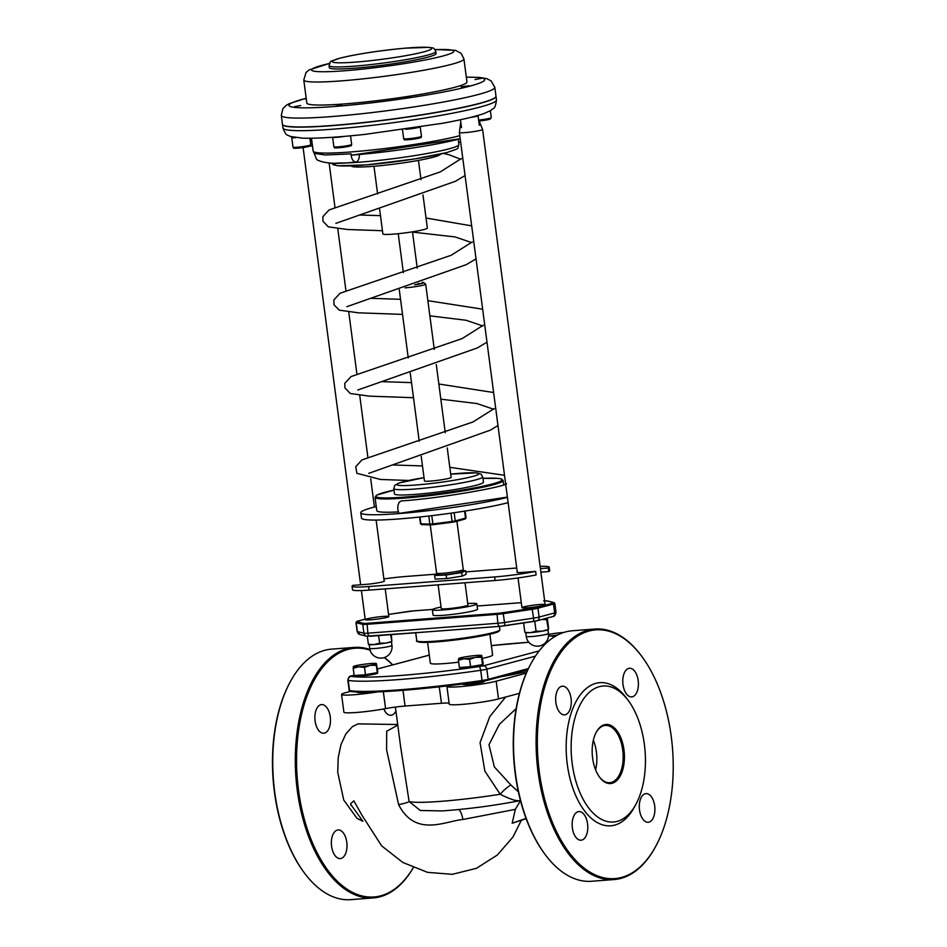 <?xml version="1.0" encoding="UTF-8"?>
<svg xmlns="http://www.w3.org/2000/svg" width="947" height="947" viewBox="0 0 947 947"><rect width="100%" height="100%" fill="white"/><g stroke="black" fill="none" stroke-linecap="round" stroke-linejoin="round"><path stroke-width="1.42" d="M482.733 476.862L483.444 482.177A44.864 3.8 172.5 0 1 460.656 488.545A44.864 3.8 172.5 0 1 415.224 494.381A44.864 3.8 172.5 0 1 394.473 493.896L393.774 488.569A44.864 3.8 -7.5 0 0 414.526 489.066A44.864 3.8 -7.5 0 0 475.879 479.845A44.864 3.8 -7.5 0 0 482.733 476.862L481.052 474.116L476.294 472.849L450.701 474.127A41.277 3.492 172.5 0 1 472.411 476.53A41.277 3.492 172.5 0 1 405.861 485.551A41.277 3.492 172.5 0 1 424.019 477.655L399.054 482.994L394.935 485.219L393.774 488.569M398.332 511.901A64.609 5.469 172.5 0 1 376.776 510.646L375.024 497.353A64.609 5.469 -7.5 0 0 404.902 498.063A64.609 5.469 -7.5 0 0 493.257 484.793A64.609 5.469 -7.5 0 0 503.129 480.496L501.484 478.969L498.075 478.365L482.934 478.377A63.709 5.398 172.5 0 1 492.381 483.953A63.709 5.398 172.5 0 1 399.705 497.435A63.709 5.398 172.5 0 1 393.976 490.096L376.93 495.044L375.024 497.353M499.803 626.334L370.23 636.23A3.587 1.941 85.6 0 1 370.04 636.266A3.587 1.941 85.6 0 1 367.862 633.188A8.973 0.758 172.5 0 1 363.932 633.223L357.362 631.578L356.202 622.724L362.772 624.357A8.973 0.758 -7.5 0 0 366.702 624.322L496.666 614.402A8.973 0.758 -7.5 0 0 503.378 613.632L532.38 609.264A8.973 0.758 -7.5 0 0 537.943 608.199L553.474 604.056A8.973 0.758 -7.5 0 0 554.847 603.452L553.971 602.588A0.9 0.876 -76 0 0 553.64 602.564A8.073 0.687 172.5 0 1 552.61 603.227A0.9 0.746 75 0 1 553.474 604.056L554.646 612.922A3.587 3.007 75 0 1 552.563 616.615C554.267 616.686 555.416 615.266 556.007 612.318A8.973 0.758 172.5 0 1 554.646 612.922L539.115 617.065A3.587 3.007 75 0 1 537.032 620.77L546.49 618.237M467.747 603.547A22.432 1.906 172.5 0 1 476.838 603.89L477.537 609.205A22.432 1.906 172.5 0 1 466.149 612.389A22.432 1.906 172.5 0 1 443.433 615.301A22.432 1.906 172.5 0 1 433.051 615.065L432.353 609.75A22.432 1.906 172.5 0 1 441.053 607.063M383.334 616.426A11.909 1.006 172.5 0 1 388.838 616.556A11.909 1.006 172.5 0 1 382.801 618.249A11.909 1.006 172.5 0 1 370.739 619.788A11.909 1.006 172.5 0 1 365.234 619.658A11.909 1.006 172.5 0 1 371.283 617.977A11.909 1.006 172.5 0 1 383.334 616.426M539.743 604.506A11.707 0.994 172.5 0 1 545.152 604.636A11.707 0.994 172.5 0 1 539.21 606.293A11.707 0.994 172.5 0 1 527.361 607.82A11.707 0.994 172.5 0 1 521.951 607.69A11.707 0.994 172.5 0 1 527.893 606.033A11.707 0.994 172.5 0 1 539.743 604.506M329.047 65.592L329.307 67.639A53.837 4.557 -7.5 0 0 383.286 65.13A53.837 4.557 -7.5 0 0 436.058 53.577L435.798 51.54C434.59 48.842 433.454 47.634 432.388 47.93L428.955 47.35L405.162 48.179C378.741 50.664 356.806 54.05 339.357 58.323C326.928 63.047 331.77 59.602 329.047 65.592A53.837 4.557 -7.5 0 0 383.014 63.094A53.837 4.557 -7.5 0 0 435.798 51.54M459.816 135.693A80.755 6.842 172.5 0 1 350.497 151.982A80.755 6.842 172.5 0 1 313.149 151.106L314.203 153.378L325.247 154.977L351.077 153.876A3.587 1.941 85.6 0 0 352.663 155.048A3.587 1.941 85.6 0 0 352.864 155.024A77.169 6.534 -7.5 0 0 460.206 138.676M447.244 447.907L451.139 477.418A13.459 1.136 172.5 0 1 444.297 479.324A13.459 1.136 172.5 0 1 430.672 481.076A13.459 1.136 172.5 0 1 424.445 480.934L421.202 456.312M458.679 662.154A31.405 2.663 172.5 0 1 444.865 663.551A31.405 2.663 172.5 0 1 430.34 663.208L427.606 642.397M489.871 634.194L492.618 655.016A31.405 2.663 172.5 0 1 482.544 658.343M463.923 58.927L466.954 81.975A80.755 6.842 172.5 0 1 387.785 99.305A80.755 6.842 172.5 0 1 306.828 103.057L303.786 80.01A80.755 6.842 -7.5 0 0 384.742 76.257A80.755 6.842 -7.5 0 0 463.923 58.927L461.106 53.328L455.46 50.345L434.933 49.54M494.808 87.325L495.979 96.192A107.674 9.127 172.5 0 1 441.302 111.474A107.674 9.127 172.5 0 1 332.267 125.478A107.674 9.127 172.5 0 1 282.466 124.306L281.306 115.439A107.674 9.127 -7.5 0 0 331.095 116.611A107.674 9.127 -7.5 0 0 440.13 102.607A107.674 9.127 -7.5 0 0 494.808 87.325L491.102 80.862L486.77 78.648L479.62 77.429L466.315 77.121M507.391 497.104L398.959 513.416L397.823 509.604L397.906 505.449L399.172 502.23L401.315 500.904C439.432 498.489 502.964 487.232 506.574 483.728M359.375 154.503A7.623 4.131 -94.4 0 1 355.788 161.996A7.623 4.131 -94.4 0 1 351.195 155.462L351.077 153.876M462.976 86.852L469.108 85.751L462.976 86.852M469.108 85.751L461.106 86.804M460.775 122.08L459.39 132.485A11.707 0.994 -7.5 0 0 459.39 132.509A11.707 0.994 -7.5 0 0 464.799 132.639A11.707 0.994 -7.5 0 0 476.649 131.112A11.707 0.994 -7.5 0 0 482.591 129.455A11.707 0.994 -7.5 0 0 482.591 129.431L478.566 119.736M482.591 129.455L545.152 604.636A11.707 0.994 172.5 0 1 539.21 606.293A11.707 0.994 172.5 0 1 527.361 607.82A11.707 0.994 172.5 0 1 521.951 607.69L518.033 577.942M306.189 98.263L304.591 98.748L306.26 98.808M306.295 99.08L304.591 98.748M309.882 146.134A11.909 1.006 -7.5 0 0 312.463 145.874M385.204 588.88L388.838 616.556A11.909 1.006 172.5 0 1 382.801 618.249A11.909 1.006 172.5 0 1 370.739 619.788A11.909 1.006 172.5 0 1 365.234 619.658L361.399 590.549M495.979 96.286A107.674 9.127 172.5 0 1 496.003 96.369A107.674 9.127 172.5 0 1 441.326 111.651A107.674 9.127 172.5 0 1 332.29 125.643A107.674 9.127 172.5 0 1 282.49 124.483A107.674 9.127 172.5 0 1 282.49 124.388M405.186 98.192L411.318 97.103L405.186 98.192M294.505 106.644L300.649 105.543L294.505 106.644M335.392 106.289L341.524 105.188L335.392 106.289M474.992 79.536L481.135 78.435L474.992 79.536M476.838 603.89A22.432 1.906 172.5 0 1 465.451 607.074A22.432 1.906 172.5 0 1 442.734 609.986A22.432 1.906 172.5 0 1 432.353 609.75M465.013 582.784L467.936 605.062A13.459 1.136 172.5 0 1 461.106 606.968A13.459 1.136 172.5 0 1 447.481 608.72A13.459 1.136 172.5 0 1 441.255 608.578L438.13 584.844M517.251 572.012A11.98 1.018 -7.5 0 0 517.003 572.272A11.98 1.018 -7.5 0 0 522.543 572.402L535.659 571.396A35.891 3.042 172.5 0 1 494.642 576.948L368.643 586.56A35.891 3.042 172.5 0 1 352.047 586.169A35.891 3.042 172.5 0 1 352.888 585.364L365.944 584.37A12.145 1.03 -7.5 0 0 378.244 582.784A12.145 1.03 -7.5 0 0 384.411 581.067A12.145 1.03 -7.5 0 0 384.151 580.902M540.121 566.353A35.891 3.042 172.5 0 1 549.213 567.182A35.891 3.042 172.5 0 1 548.337 568.011L540.417 568.614M383.89 578.925A35.891 3.042 172.5 0 1 406.618 576.415L437.739 574.036L434.626 575.539L435.099 579.079L446.629 578.546L462.172 576.143L466.161 574.273L465.699 570.721L461.698 572.592L446.167 575.007L434.626 575.539M465.853 571.893L516.731 568.011M535.659 571.396L536.12 574.947A35.891 3.042 172.5 0 1 495.103 580.487L369.117 590.111A35.891 3.042 172.5 0 1 352.509 589.721L352.047 586.169M548.337 568.011L548.798 571.55L540.879 572.154M549.213 567.182L549.674 570.733A35.891 3.042 172.5 0 1 548.798 571.55M462.325 570.887L465.699 570.721M436.65 573.207L438.65 574.734A11.66 0.983 -7.5 0 0 450.287 574.107A11.66 0.983 -7.5 0 0 461.698 571.704L463.237 569.703A13.459 1.136 172.5 0 1 442.805 573.266A13.459 1.136 172.5 0 1 436.65 573.207A13.459 1.136 172.5 0 1 436.579 573.113L430.234 524.875M446.167 575.007L446.629 578.546M461.698 572.592L462.172 576.143M405.091 287.852A13.459 1.136 -7.5 0 0 405.233 287.841A13.459 1.136 -7.5 0 0 418.858 286.089A13.459 1.136 -7.5 0 0 425.7 284.183A13.459 1.136 -7.5 0 0 425.629 284.088L423.629 282.561A11.66 0.983 172.5 0 1 414.632 284.81M422.066 282.348A11.66 0.983 172.5 0 1 423.629 282.561M419.178 283.319A7.174 0.604 172.5 0 1 417.603 283.84M456.904 521.241L463.272 569.597A13.459 1.136 172.5 0 1 463.237 569.703M507.426 497.341A80.755 6.842 172.5 0 1 398.107 513.641A80.755 6.842 172.5 0 1 360.76 512.765A80.755 6.842 172.5 0 1 376.243 506.586M508.125 502.668A80.755 6.842 172.5 0 1 398.805 518.956A80.755 6.842 172.5 0 1 361.458 518.08L360.76 512.765M422.989 194.904L427.357 228.049A22.432 1.906 172.5 0 1 415.97 231.234A22.432 1.906 172.5 0 1 393.254 234.146A22.432 1.906 172.5 0 1 382.872 233.909L379.593 209.003M440.26 154.16L440.26 154.207A44.864 3.8 172.5 0 1 417.485 160.576A44.864 3.8 172.5 0 1 372.053 166.412A44.864 3.8 172.5 0 1 351.301 165.914L351.301 165.914M519.43 693.322L498.501 698.922A26.918 2.285 -7.5 0 1 468.658 703.799A26.918 2.285 -7.5 0 1 449.245 704.154L446.901 686.421A26.918 2.285 -7.5 0 1 447.209 686.019A17.946 1.515 -7.5 0 0 447.351 685.888M350.473 691.393L345.679 692.671A26.918 2.285 -7.5 0 0 341.559 694.471L343.891 712.191A26.918 2.285 -7.5 0 0 358.215 712.333A26.918 2.285 -7.5 0 0 385.571 708.628A17.946 1.515 172.5 0 1 405.067 706.048L441.444 703.266A17.946 1.515 172.5 0 1 449.103 703.159M446.901 686.421A26.918 2.285 -7.5 0 0 466.326 686.078A26.918 2.285 -7.5 0 0 496.169 681.189L526.331 673.128M442.332 810.916L420.29 810.49L409.116 801.529L400.569 746.414M505.662 697.004L489.812 716.548L480.058 742.602L484.852 771.071L500.182 794.261C509.936 799.138 516.399 801.269 519.572 800.653M458.526 809.578A14.359 3.966 -96.1 0 1 462.929 819.475L515.346 809.365L520.483 800.629M442.071 810.928L441.586 810.952C467.605 809.129 493.541 805.731 519.37 800.76L520.471 800.582M518.376 791.834L510.918 785.027A14.359 3.563 -46.4 0 0 500.182 794.261A71.783 6.084 172.5 0 1 409.116 801.529A14.359 1.669 -9.7 0 1 398.616 804.654C415.449 837.432 444.64 821.274 462.929 819.475M397.764 725.106L386.707 731.262L386.577 749.728L398.616 804.654M526.165 818.741L512.173 823.239L515.346 809.365M512.173 823.239L526.047 818.397M350.71 804.358L362.902 821.25L356.995 818.326L343.749 800.061L337.724 772.243L338.197 757.742L340.991 744.567L345.88 733.878L352.426 726.633L358.096 723.863L397.693 724.526M353.87 800.831L350.627 803.707M510.918 785.027L494.358 766.928L488.983 744.768L499.389 724.313L516.139 708.652M527.077 671.435A80.755 6.842 172.5 0 1 500.62 676.797M341.559 694.471A26.918 2.285 -7.5 0 0 377.462 691.902M365.755 692.174A10.772 0.911 172.5 0 1 357.575 692.364A10.772 0.911 172.5 0 1 357.978 692.044M482.591 681.236A10.772 0.911 172.5 0 1 484.272 681.509A10.772 0.911 172.5 0 1 473.713 683.817A10.772 0.911 172.5 0 1 462.917 684.314A10.772 0.911 172.5 0 1 463.758 683.841M595.604 769.84A28.718 15.531 85.6 0 0 596.397 752.013A28.718 15.531 85.6 0 0 593.343 740.27M370.099 650.187A124.72 67.474 85.6 0 0 298.518 790.248A124.72 67.474 85.6 0 0 346.732 888.949A124.72 67.474 85.6 0 0 413.259 867.677M392.591 664.924A124.72 67.474 85.6 0 0 384.174 657.62M413.283 867.689A125.62 67.959 -94.4 0 1 373.307 897.922A125.62 67.959 -94.4 0 1 297.287 790.437A125.62 67.959 -94.4 0 1 354.178 647.417A125.62 67.959 -94.4 0 1 369.934 649.547M384.47 657.526A125.62 67.959 -94.4 0 1 392.709 664.889M354.178 647.417L331.604 649.133A125.62 67.959 85.6 0 0 290.267 681.816A125.62 67.959 85.6 0 0 274.713 792.154A125.62 67.959 85.6 0 0 304.91 873.631A125.62 67.959 85.6 0 0 350.733 899.65L373.307 897.922M315.091 720.939A14.359 7.765 85.6 0 0 323.767 733.227A14.359 7.765 85.6 0 0 330.42 718.311A14.359 7.765 85.6 0 0 321.589 704.592A14.359 7.765 85.6 0 0 315.091 720.939M331.592 846.298A14.359 7.765 85.6 0 0 340.281 858.574A14.359 7.765 85.6 0 0 346.933 843.67A14.359 7.765 85.6 0 0 338.091 829.951A14.359 7.765 85.6 0 0 331.592 846.298M383.784 708.96A14.359 7.765 85.6 0 0 390.898 715.281A14.359 7.765 85.6 0 0 395.905 710.984M304.662 873.3A124.72 67.474 -94.4 0 1 304.413 872.98A124.72 67.474 -94.4 0 1 274.441 792.083A124.72 67.474 -94.4 0 1 289.877 682.538A124.72 67.474 -94.4 0 1 290.066 682.171M604.446 724.751A29.606 16.016 85.6 0 0 596.29 732.185A29.606 16.016 85.6 0 0 599.747 777.392A29.606 16.016 85.6 0 0 624.227 761.53A29.606 16.016 85.6 0 0 604.446 724.751M596.101 732.552A28.718 15.531 -94.4 0 1 603.807 725.698A28.718 15.531 -94.4 0 1 605.358 725.426A28.718 15.531 -94.4 0 1 623.031 752.877A28.718 15.531 -94.4 0 1 609.726 782.696A28.718 15.531 -94.4 0 1 599.498 777.061M599.427 686.634A68.196 36.886 -94.4 0 1 627.979 700.129A68.196 36.886 -94.4 0 1 635.934 804.263A68.196 36.886 -94.4 0 1 576.427 783.051A68.196 36.886 -94.4 0 1 599.427 686.634M530.865 663.8A124.72 67.474 85.6 0 0 530.663 664.155A124.72 67.474 85.6 0 0 515.227 773.711A124.72 67.474 85.6 0 0 545.2 854.596A124.72 67.474 85.6 0 0 545.448 854.916M614.094 879.55L591.52 881.266A125.62 67.959 -94.4 0 1 545.697 855.248A125.62 67.959 -94.4 0 1 515.511 773.782A125.62 67.959 -94.4 0 1 531.054 663.433A125.62 67.959 -94.4 0 1 572.402 630.761L594.976 629.033A125.62 67.959 85.6 0 0 538.085 772.054A125.62 67.959 85.6 0 0 614.094 879.55A125.62 67.959 85.6 0 0 655.442 846.867A125.62 67.959 85.6 0 0 655.632 846.511M641.048 655.383A125.62 67.959 85.6 0 0 640.799 655.052A125.62 67.959 85.6 0 0 594.976 629.033M539.305 771.864A124.72 67.474 -94.4 0 1 565.442 646.706A124.72 67.474 -94.4 0 1 641.285 655.703A124.72 67.474 -94.4 0 1 655.821 846.156A124.72 67.474 -94.4 0 1 588.774 871.394A124.72 67.474 -94.4 0 1 539.305 771.864M627.979 700.129L626.003 697.525A71.783 38.827 85.6 0 0 595.947 683.32A71.783 38.827 85.6 0 0 571.739 784.814A71.783 38.827 85.6 0 0 634.372 807.14L635.934 804.263M555.877 702.556A14.359 7.765 85.6 0 0 564.566 714.843A14.359 7.765 85.6 0 0 571.219 699.94A14.359 7.765 85.6 0 0 562.376 686.208A14.359 7.765 85.6 0 0 555.877 702.556M572.379 827.915A14.359 7.765 85.6 0 0 581.067 840.202A14.359 7.765 85.6 0 0 587.72 825.287A14.359 7.765 85.6 0 0 578.877 811.567A14.359 7.765 85.6 0 0 572.379 827.915M639.509 809.969A14.359 7.765 85.6 0 0 648.198 822.256A14.359 7.765 85.6 0 0 654.839 807.353A14.359 7.765 85.6 0 0 646.008 793.622A14.359 7.765 85.6 0 0 639.509 809.969M623.008 684.61A14.359 7.765 85.6 0 0 631.685 696.897A14.359 7.765 85.6 0 0 638.337 681.994A14.359 7.765 85.6 0 0 629.506 668.262A14.359 7.765 85.6 0 0 623.008 684.61M370.289 665.327L364.536 667.398L358.735 666.806A11.66 0.983 -7.5 0 0 370.289 665.327A11.66 0.983 -7.5 0 0 376.409 663.681L376.314 665.315L370.289 665.327M353.207 668.274L353.29 666.629A11.66 0.983 -7.5 0 0 358.735 666.806L353.207 668.274L354.166 675.566L365.495 674.702L364.536 667.398M376.314 665.315L377.285 672.619L377.735 671.411L376.409 663.681A11.66 0.983 -7.5 0 0 376.267 663.504A11.66 0.983 -7.5 0 0 370.975 663.516A11.66 0.983 -7.5 0 0 359.41 664.983A11.66 0.983 -7.5 0 0 353.397 666.522M377.285 672.619L365.495 674.702M377.522 671.991L377.652 673.033A11.66 0.983 172.5 0 1 366.217 675.531A11.66 0.983 172.5 0 1 354.521 676.075L354.45 675.554M475.43 657.325L469.617 659.384L463.888 658.781A11.66 0.983 -7.5 0 0 475.43 657.325A11.66 0.983 -7.5 0 0 481.751 655.655L481.526 657.313L475.43 657.325M458.419 660.225L458.644 658.567A11.66 0.983 -7.5 0 0 463.888 658.781L458.419 660.225L459.39 667.528L470.576 666.688L469.617 659.384M481.526 657.313L482.485 664.616L483.207 663.374L481.751 655.655A11.66 0.983 -7.5 0 0 481.621 655.466A11.66 0.983 -7.5 0 0 476.507 655.454A11.66 0.983 -7.5 0 0 464.965 656.91A11.66 0.983 -7.5 0 0 458.739 658.473M482.485 664.616L470.576 666.688M482.863 663.954L483.006 664.995A11.66 0.983 172.5 0 1 471.559 667.493A11.66 0.983 172.5 0 1 459.875 668.037L459.804 667.493M555.522 636.491L549.662 635.911A11.66 0.983 -7.5 0 0 557.665 634.999M548.514 635.993A11.66 0.983 -7.5 0 0 549.662 635.911L548.514 636.053M563.607 632.513A11.66 0.983 -7.5 0 0 561.607 632.643A11.66 0.983 -7.5 0 0 550.041 634.135A11.66 0.983 -7.5 0 0 548.55 634.419M544.999 644.339L544.856 643.297M542.584 619.279A11.66 0.983 -7.5 0 0 546.549 618.225M548.277 629.613L548.325 629.589A11.66 0.983 172.5 0 1 548.277 629.613A11.66 0.983 172.5 0 1 542.134 631.176L548.372 629.518L548.55 627.873L547.307 618.403L546.679 619.634L541.826 619.48M525.265 632.442L530.58 632.632A11.66 0.983 172.5 0 1 525.396 632.632L525.135 632.525M546.679 619.634L548.372 629.518M530.58 632.632L536.061 631.187L542.134 631.176A11.66 0.983 172.5 0 1 530.58 632.632M536.57 620.877L533.599 621.445M534.818 621.717L536.061 631.187M523.62 622.937L524.816 632.028M391.762 641.569L391.809 641.533A11.66 0.983 172.5 0 1 391.762 641.569A11.66 0.983 172.5 0 1 385.678 643.108L391.869 641.462L391.312 634.632M368.75 644.398L374.124 644.576A11.66 0.983 172.5 0 1 368.892 644.576L368.643 644.481M390.626 634.691L391.869 641.462M374.124 644.576L379.629 643.12L385.678 643.108A11.66 0.983 172.5 0 1 374.124 644.576M378.634 635.603L379.629 643.12M367.329 636.313L368.347 643.984M470.339 117.464A8.973 0.758 -7.5 0 0 478.034 115.688A8.973 0.758 -7.5 0 0 477.667 115.534M405.671 129.266A8.973 0.758 -7.5 0 0 419.355 127.218M332.669 137.268A8.973 0.758 -7.5 0 0 344.471 136.368M292.552 137.126A8.973 0.758 -7.5 0 0 291.735 137.564A8.973 0.758 -7.5 0 0 295.724 137.67M430.471 524.875L421.806 524.579A0.9 0.793 -88.1 0 1 420.894 523.833L421.652 524.591L430.613 524.887A0.9 0.793 -88.1 0 1 429.855 524.129L420.894 523.833L419.995 516.991M433.028 524.709L452.24 522.259L430.767 524.875A0.9 0.793 -88.1 0 1 430.613 524.887L433.016 524.709L432.874 523.904L429.855 524.129L428.79 516.008M452.252 522.259L454.607 521.844A0.9 0.746 -105 0 0 454.726 521.821L452.252 522.259L452.098 521.454L432.874 523.904L431.785 515.653M454.832 521.785L464.882 519.098A0.9 0.746 -105 0 0 464.989 519.074L454.726 521.821A0.9 0.746 -105 0 0 455.247 520.897L452.098 521.454L451.009 513.156M465.155 511.037L466.066 517.914L464.989 519.074A0.9 0.746 -105 0 0 465.51 518.151L455.247 520.897L454.169 512.694M466.066 517.914L465.51 518.151L464.586 511.131M417.781 641.273A41.041 3.48 -7.5 0 0 446.534 640.977A41.041 3.48 -7.5 0 0 492.866 633.436M493.494 632.501A41.928 3.551 172.5 0 1 436.153 641.107A41.928 3.551 172.5 0 1 416.751 640.657C415.757 641.143 417.142 641.699 420.93 642.35L435.691 641.948C458.798 640.196 485.148 635.757 492.973 633.425C497.435 632.442 499.756 631.199 499.909 629.708A41.928 3.551 172.5 0 1 493.494 632.501M482.047 681.319A8.073 0.687 -7.5 0 0 487.527 680.289A0.9 0.746 -105 0 0 487.646 680.266L482.035 681.319A118.695 10.05 -7.5 0 1 350.52 691.357A0.9 0.864 -80.8 0 1 349.55 690.6A8.973 0.758 172.5 0 1 349.183 690.446L350.26 691.357C365.589 694.198 425.392 689.605 482.035 681.319L482.047 680.491A119.594 10.133 172.5 0 1 349.55 690.6L348.2 680.408A119.594 10.133 -7.5 0 0 480.709 670.298L482.047 680.491A8.973 0.758 172.5 0 0 488.167 679.342L486.829 669.15L535.398 656.164M487.752 680.23L527.976 669.482L487.646 680.266A0.9 0.746 -105 0 0 488.167 679.342L528.39 668.594M480.709 670.298A8.973 0.758 -7.5 0 0 486.829 669.15A3.587 3.007 75 0 0 483.349 665.836L479.679 666.522L480.709 670.298M544.667 600.883A8.073 0.687 172.5 0 1 547.07 600.931A0.9 0.876 -76 0 1 547.413 600.943L553.971 602.588M547.07 600.931L553.64 602.564M552.61 603.227L537.079 607.37A0.9 0.746 75 0 1 537.943 608.199L539.115 617.065A8.973 0.758 172.5 0 1 533.552 618.131A3.587 0.746 81.5 0 1 533.303 621.481A3.587 0.746 81.5 0 1 533.232 621.481L504.349 625.825M537.079 607.37A8.073 0.687 172.5 0 1 532.072 608.329L533.552 618.131L504.538 622.487A3.587 0.746 81.5 0 1 504.289 625.849A3.587 0.746 81.5 0 1 504.218 625.837L500.194 626.31A3.587 1.941 85.6 0 1 500.004 626.334L537.032 620.77M532.072 608.329L503.058 612.685L504.538 622.487A8.973 0.758 172.5 0 1 497.826 623.268A3.587 1.941 85.6 0 0 500.004 626.334L439.183 630.986M503.058 612.685A8.073 0.687 172.5 0 1 497.021 613.396L497.826 623.268L367.862 633.188L367.057 623.315A8.073 0.687 172.5 0 1 363.518 623.339A0.9 0.876 104 0 0 362.772 624.357L363.932 633.223A3.587 3.492 104 0 0 366.536 636.183L430.861 631.613M497.021 613.396L367.057 623.315M363.518 623.339L356.948 621.706A0.9 0.876 104 0 0 356.202 622.724A8.973 0.758 -7.5 0 1 355.977 622.581L357.149 631.448A8.973 0.758 172.5 0 0 357.362 631.578A3.587 3.492 104 0 0 359.967 634.537L366.536 636.183M356.948 621.706A8.073 0.687 172.5 0 1 357.99 621.043A0.9 0.746 -105 0 0 357.753 621.114M357.99 621.043L365.163 619.125L357.871 621.066L355.977 622.581M432.566 609.43L413.579 610.874L388.566 614.425L407.506 611.584A8.073 0.687 172.5 0 1 413.579 610.874L413.673 610.874M477.122 606.033L521.288 602.659L477.122 606.021M339.807 58.241A50.25 4.262 172.5 0 1 426.043 47.267A50.25 4.262 172.5 0 1 379.996 59.566A50.25 4.262 172.5 0 1 339.807 58.241M336.505 162.979A61.01 5.173 -7.5 0 0 371.757 164.399A61.01 5.173 -7.5 0 0 446.487 152.609M458.206 139.256L458.904 144.536A64.609 5.469 172.5 0 1 449.02 148.833A64.609 5.469 172.5 0 1 360.677 162.103A64.609 5.469 172.5 0 1 338.15 162.955M533.362 621.457L536.57 620.841M539.174 650.909L483.349 665.836M479.679 666.522A115.996 9.825 172.5 0 1 351.148 676.336A3.587 3.445 99.2 0 0 348.2 680.408A8.973 0.758 -7.5 0 1 347.845 680.254L349.183 690.446M351.148 676.336L351.763 675.874A3.587 3.007 -105 0 0 351.301 675.957C349.597 675.862 348.449 677.294 347.845 680.254M351.763 675.874L354.119 675.247M429.275 655.111L377.415 668.973L429.287 655.158M528.817 642.255L491.386 645.617A115.996 9.825 172.5 0 1 528.84 642.279M496.465 99.92A107.674 9.127 172.5 0 1 441.787 115.191A107.674 9.127 172.5 0 1 332.752 129.194A107.674 9.127 172.5 0 1 282.964 128.023C286.527 137.149 287.391 134.32 290.102 136.404L302.744 138.179C316.902 138.558 337.606 137.291 364.867 134.403L442.604 123.276C461.639 119.784 475.56 116.493 484.355 113.403L490.948 110.385C493.363 107.52 495.103 110.385 496.465 99.92L496.003 96.369M466.326 77.216A98.701 8.357 172.5 0 1 453.495 89.989A98.701 8.357 172.5 0 1 324.04 107.2A98.701 8.357 172.5 0 1 304.626 98.701M434.981 49.611A71.783 6.084 172.5 0 1 432.72 58.43A71.783 6.084 172.5 0 1 333.794 71.451A71.783 6.084 172.5 0 1 329.319 63.52M368.643 586.56L369.117 590.111M494.642 576.948L495.103 580.487M439.278 686.824L441.444 703.266M498.501 698.922L496.169 681.189M383.346 691.641L385.571 708.628M405.067 706.048L402.996 690.339M548.467 633.507A11.222 0.947 172.5 0 1 546.703 634.265A11.222 0.947 172.5 0 1 534.274 636.289A11.222 0.947 172.5 0 1 526.224 636.431A11.222 11.222 0 0 0 540.216 645.807A11.222 11.222 0 0 0 548.467 633.507L547.982 629.791M391.951 645.452A11.222 0.947 172.5 0 1 390.223 646.197A11.222 0.947 172.5 0 1 377.794 648.233A11.222 0.947 172.5 0 1 369.709 648.375A11.222 11.222 0 0 0 383.724 657.751A11.222 11.222 0 0 0 391.951 645.452L391.466 641.735M487.965 118.718A7.896 0.675 -7.5 0 1 488.924 119.464A7.896 0.675 -7.5 0 1 479.075 120.967L489.859 119.215L491.28 117.677A8.973 0.758 172.5 0 1 484.343 119.346A8.973 0.758 172.5 0 1 478.685 120.032M403.671 138.688C405.837 139.825 399.705 140.535 415.402 138.866C424.801 136.77 419.592 138.084 421.462 136.344A8.973 0.758 172.5 0 1 413.602 138.144A8.973 0.758 172.5 0 1 403.896 138.818A8.973 0.758 172.5 0 1 403.671 138.688L402.499 129.727M407.139 138.83A7.896 0.675 -7.5 0 0 407.222 139.777A7.896 0.675 -7.5 0 0 418.314 138.309A7.896 0.675 -7.5 0 0 418.148 137.386M333.877 146.773C336.043 147.91 329.911 148.62 345.608 146.951C355.007 144.855 349.798 146.169 351.668 144.429A8.973 0.758 172.5 0 1 342.873 146.359A8.973 0.758 172.5 0 1 333.877 146.773L332.634 137.268M337.345 146.915A7.896 0.675 -7.5 0 0 337.428 147.862A7.896 0.675 -7.5 0 0 348.52 146.406A7.896 0.675 -7.5 0 0 348.354 145.471M293.002 147.128C295.168 148.265 289.036 148.975 304.721 147.306C314.132 145.222 308.923 146.525 310.794 144.784A8.973 0.758 172.5 0 1 301.998 146.714A8.973 0.758 172.5 0 1 293.002 147.128L291.735 137.564M296.47 147.282A7.896 0.675 -7.5 0 0 299.879 147.957A7.896 0.675 -7.5 0 0 309.669 145.874M503.129 480.496L503.709 484.9M415.721 632.774L416.751 640.657M499.471 626.381L499.909 629.708M543.59 600.954L547.413 600.943M413.626 610.874L432.578 609.418M419.604 517.038L420.492 523.75M460.206 138.724L352.663 155.048M311.456 138.238L313.149 151.106M458.904 144.536C456.643 149.756 461.426 147.436 446.937 152.538L414.241 159.013L366.264 164.908L338.008 165.796L333.403 164.778L331.355 162.991M552.563 616.615L546.348 618.273M359.967 634.537L357.149 631.448M554.847 603.452L556.007 612.318M354.119 675.199L351.301 675.957M306.177 98.204L289.107 103.72L286.041 105.496L282.904 108.656L281.306 115.439M329.355 63.449L308.959 69.995L306.047 72.469L303.786 80.01M504.514 475.287L449.813 467.333M422.469 465.936L392.662 464.965M443.314 153.45L448.831 154.669L460.846 159.309M335.842 223.374L455.365 181.303L465.06 175.538M460.716 142.547L458.537 141.801M471.819 242.633L455.034 236.928L412.501 232.098M382.458 230.725L347.537 229.505L328.325 226.854L322.951 221.219L322.88 216.65L329.094 209.926L440.213 171.94L461.319 158.575M346.827 306.686L466.338 264.627L476.021 258.851M471.689 225.871L426.043 218.035M380.469 215.656L359.765 214.993M482.792 325.957L465.995 320.252L429.867 315.848M402.522 314.38L358.511 312.83L339.275 310.166L333.983 304.792L333.841 299.974L340.08 293.239L451.186 255.264L472.293 241.899M357.777 390.022L477.3 347.951L486.995 342.175M482.65 309.195L427.866 300.673M400.534 299.299L370.727 298.317M493.754 409.282L476.968 403.564L440.84 399.172M413.496 397.704L369.484 396.154L350.272 393.49L344.886 387.856L344.826 383.286L351.029 376.575L462.148 338.588L483.266 325.223M408.678 480.472L380.564 479.478L356.853 473.299L355.788 466.622L362.003 459.899L473.027 421.948L494.227 408.548M355.788 161.984C336.765 164.364 323.72 163.559 316.653 159.57L314.013 152.881M368.75 473.346L490.392 430.139L497.968 425.499M493.624 392.52L438.84 384.009M411.507 382.624L381.688 381.641M517.311 572.45L459.39 132.509M384.198 581.304L376.137 520.069M374.42 507.036L370.703 478.768M367.874 457.318L359.73 395.455M356.912 374.006L348.768 312.131M345.939 290.67L337.795 228.807M334.966 207.357L329.118 162.943M360.641 584.773L303.087 147.566M282.49 124.483L282.964 128.023M399.267 289.664L408.252 357.907M410.24 372.988L419.225 441.231M425.7 284.183L434.282 349.396M436.283 364.583L445.256 432.72M398.237 233.696L403.363 272.665M412.466 231.826L417.248 268.143M373.97 166.258L377.616 193.934M418.456 160.398L420.989 179.67M395.396 707.078L400.652 746.982M353.858 800.842L361.872 815.083L381.605 845.837L402.759 862.421L427.499 872.353L452.311 874.318L476.459 868.316L497.364 854.987L512.966 837.03L521.241 820.457M350.65 803.873L350.946 805.483L350.65 803.873M304.413 872.98L304.91 873.631M289.877 682.538L290.267 681.816M545.2 854.596L545.697 855.248M530.663 664.155L531.054 663.433M641.285 655.703L640.799 655.052M655.821 846.156L655.442 846.867M466.433 683.485L466.563 684.527M480.65 681.52L480.804 682.645M525.739 632.714L526.224 636.431M369.223 644.658L369.709 648.375M491.28 117.677L490.368 110.74M479.289 125.264L478.034 115.688M461.497 127.608L460.467 119.736M421.462 136.344L420.243 127.076M351.668 144.429L350.544 135.823M310.794 144.784L309.929 138.25"/></g></svg>
